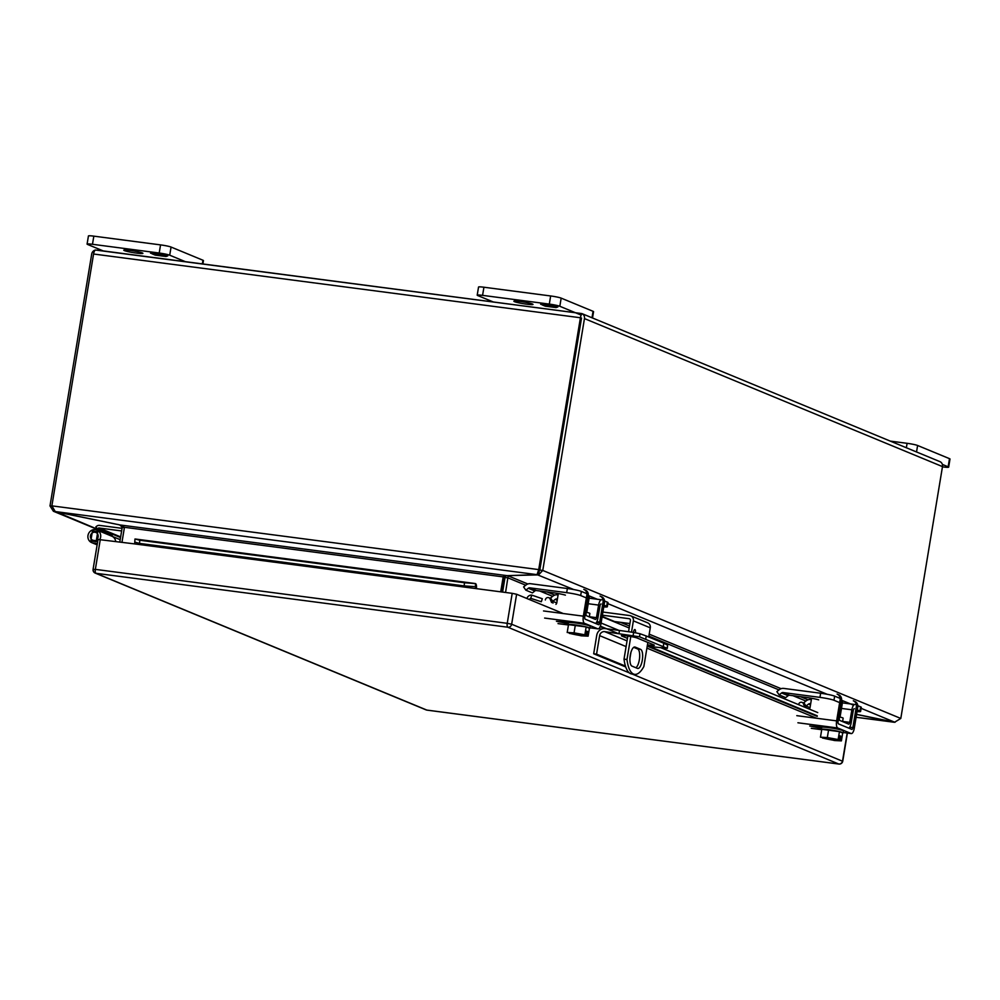 <?xml version="1.0" encoding="UTF-8"?>
<svg xmlns="http://www.w3.org/2000/svg" width="1000" height="1000" viewBox="0 0 1000 1000"><rect width="100%" height="100%" fill="white"/><g stroke="black" fill="none" stroke-linecap="round" stroke-linejoin="round"><path stroke-width="1.5" d="M483.925 287.225A8.312 0.737 -170.6 0 0 478.55 287.025L477.2 295.175A8.312 0.737 9.4 0 1 482.575 295.363L483.925 287.225L550.65 295.963L549.312 304.1L482.575 295.363M592.513 317.987L593.562 311.663A8.312 0.737 -170.6 0 0 593.062 311.312L561.175 298.125A8.312 0.737 -170.6 0 0 550.65 295.963M477.2 295.175A8.312 0.737 9.4 0 0 477.688 295.525L493.312 301.975M549.312 304.1A8.312 0.737 9.4 0 1 559.825 306.275L561.175 298.125M581.087 315.062L559.825 306.275M532.425 304.012A9.688 0.862 9.4 0 1 533.013 304.413A9.688 0.862 9.4 0 1 523.312 303.688A9.688 0.862 9.4 0 1 513.888 301.25A9.688 0.862 9.4 0 1 521.85 301.712A9.688 0.862 9.4 0 1 532.425 304.012M548.125 304.675L553.275 305.012L556.45 306.325L540.638 304.262L542.475 303.6L548.125 304.675M552.825 306.712L557.913 306.938L556.075 307.587L545.275 306.175L542.1 304.862L552.825 306.712M547.312 305.138L547.438 304.387M553.8 305.988L553.925 305.287M545.275 306.175L545.4 305.475M551.587 307.013L551.712 306.262M857.837 705.713L860.625 706.862A11.075 0.988 9.4 0 1 861.287 707.337L860.6 711.475A11.075 0.988 9.4 0 1 857.05 711.612M804.312 703.512L803.775 702.738L806.213 700.812A6.338 5.9 112.5 0 1 810.662 699.538L811.363 699.625M857.325 709.925L859.938 711A11.075 0.988 9.4 0 1 860.6 711.475M855.037 704.562A6.338 2.25 97.5 0 0 854.825 704.5A6.338 2.25 97.5 0 0 851.875 709.788L849.725 722.362A2.125 0.762 -82.5 0 1 848.725 724.137A2.125 0.762 -82.5 0 1 848.662 724.112L839.75 720.425A2.125 0.762 -82.5 0 1 839.362 718.075L841.375 705.45A6.338 2.25 97.5 0 0 841.462 700.9M840.163 698.413L834.65 696.137A11.075 0.988 -170.6 0 0 820.638 693.238L819.95 697.375A11.075 0.988 9.4 0 1 833.975 700.263L839.562 702.575M838 722.875A6.338 2.25 97.5 0 0 838.337 723.8M848.825 728.15A6.338 2.25 97.5 0 0 851.137 723.012L853.3 710.45A2.125 0.762 -82.5 0 1 854.287 708.675A2.125 0.762 -82.5 0 1 854.35 708.7L854.212 708.675M810.675 703.763L809.987 703.675A2.125 1.975 112.5 0 0 808.487 704.1L806.05 706.025L804.788 704.188M810.025 707.663L806.05 706.025M818.675 699.85A11.075 0.988 -170.6 0 0 805.975 697.4L789.625 695.25A2.125 1.975 -67.5 0 0 788.125 695.688L781.575 692.975A2.125 1.975 112.5 0 1 783.062 692.537L819.95 697.375M788.125 695.688L785.7 697.613L779.137 694.9L776.862 691.612L779.3 689.688A6.338 5.9 -67.5 0 1 783.75 688.413L820.638 693.238M842.588 721.6L843.15 718.2A8.637 0.762 -170.6 0 0 839.538 716.963M779.137 694.9L781.575 692.975M604.562 601.013L607.35 602.163A11.075 0.988 9.4 0 1 608.013 602.625L607.325 606.763A11.075 0.988 9.4 0 1 603.763 606.9M551.038 598.8L550.5 598.038L552.938 596.112A6.338 5.9 112.5 0 1 557.388 594.825L558.088 594.925M604.05 605.212L606.663 606.3A11.075 0.988 9.4 0 1 607.325 606.763M601.763 599.85A6.338 2.25 97.5 0 0 601.55 599.8A6.338 2.25 97.5 0 0 598.6 605.087L596.438 617.65A2.125 0.762 -82.5 0 1 595.45 619.425A2.125 0.762 -82.5 0 1 595.388 619.412L586.475 615.725A2.125 0.762 -82.5 0 1 586.087 613.375L588.1 600.737A6.338 2.25 97.5 0 0 588.188 596.2M586.888 593.7L581.375 591.425A11.075 0.988 -170.6 0 0 567.362 588.525L566.675 592.663A11.075 0.988 9.4 0 1 580.688 595.562L586.275 597.875M584.725 618.162A6.338 2.25 97.5 0 0 585.062 619.087M595.55 623.438A6.338 2.25 97.5 0 0 597.863 618.312L600.013 605.75A2.125 0.762 -82.5 0 1 601.013 603.975A2.125 0.762 -82.5 0 1 601.075 603.987L600.938 603.975M557.4 599.062L556.712 598.962A2.125 1.975 112.5 0 0 555.212 599.4L552.775 601.325L551.512 599.475M556.75 602.962L552.775 601.325M565.4 595.138A11.075 0.988 -170.6 0 0 552.7 592.688L536.35 590.55A2.125 1.975 -67.5 0 0 534.85 590.975L528.3 588.263A2.125 1.975 112.5 0 1 529.788 587.837L566.675 592.663M534.85 590.975L532.425 592.9L525.862 590.188L523.587 586.9L526.025 584.987A6.338 5.9 -67.5 0 1 530.475 583.7L567.362 588.525M589.312 616.9L589.875 613.5A8.637 0.762 -170.6 0 0 586.263 612.263M525.862 590.188L528.3 588.263M635.913 667.738A9.688 3.438 97.5 0 0 639.587 657.875A9.688 3.438 97.5 0 0 637.638 648.962L633.713 647.337M647.85 642.438L643.863 666.5A33.237 11.812 -82.5 0 1 634.688 674.362L631.725 673.975A33.237 11.812 -82.5 0 1 624.025 659.125L627.837 636.05M628.562 631.725L630.425 620.462A1.6 1.487 112.5 0 0 629.2 618.7L602.4 615.188M637.438 668.375L631.987 666.125A9.688 3.438 -82.5 0 1 630.212 655.7A9.688 3.438 -82.5 0 1 634.825 647.013A9.688 3.438 -82.5 0 1 635.15 647.087L640.588 649.35A9.688 3.438 -82.5 0 1 642.362 659.762A9.688 3.438 -82.5 0 1 637.762 668.462A9.688 3.438 -82.5 0 1 637.438 668.375M633.475 632.413A2.775 0.988 -82.5 0 1 634.85 629.538A2.775 0.988 -82.5 0 1 635.413 632.712M629.913 623.562L614.587 621.55L602.188 616.425M602.913 612.05L629.725 615.562A4.787 4.45 112.5 0 1 630.775 615.85L647.663 622.825A4.787 4.45 112.5 0 1 650.263 627.825L648.737 637.013M630.775 615.85A4.787 4.45 112.5 0 1 633.375 620.85L631.512 632.137M630.788 636.525L626.975 659.513L624.025 659.125M634.688 674.362A33.237 11.812 -82.5 0 1 626.975 659.513M627.463 638.362L621.9 636.062A8.312 0.737 9.4 0 1 621.4 635.712A8.312 0.737 9.4 0 1 628.225 636.1A8.312 0.737 9.4 0 1 637.288 638.075L653.8 644.9A8.312 0.737 9.4 0 1 654.3 645.25A8.312 0.737 9.4 0 1 647.45 644.85M647.225 646.213L667.312 648.375L639.513 636.8L604.7 631.638L627.038 640.875M645.738 639.025L646.237 635.988L663.812 643.25L663.312 646.3M663.812 643.25L667.625 645.163L667.125 648.213M667.312 648.375L667.625 645.163M629.963 658.225L630.925 652.412M618.987 633.5L619.487 630.462L605.2 628.587A7.75 7.212 -67.5 0 0 596.75 635.262L593.688 653.775L625.725 666.975M593.688 653.775L596.562 654.15L599.625 635.638A4.65 4.325 112.5 0 1 604.7 631.638M619.487 630.462L633.65 632.438L633.15 635.487M639.513 636.8L640.025 633.75L633.65 632.438M640.025 633.75L646.237 635.988M596.562 654.15L625.438 666.087M97.775 540.95L93.625 540.4A4.15 3.862 112.5 0 1 90.725 534.85A4.15 3.862 112.5 0 1 95.887 532.487A4.15 3.862 112.5 0 1 97.387 538.675L98.175 539.275M120.188 539.663L112.238 536.375A6.812 6.338 112.5 0 1 115.675 541.425A6.812 6.338 -67.5 0 0 111.912 536.237L96.9 530.025A6.812 6.338 -67.5 0 0 88.438 533.9A6.812 6.338 -67.5 0 0 93.188 543.013L97.35 543.562M99.875 539.362A6.812 6.338 -67.5 0 0 96.9 530.025M581.525 318.038L539.8 570.05L539 571.812L538.075 571.788M581.337 313.525L95.388 250.025A4.787 4.45 -67.5 0 0 91.7 254.062L50 505.925L51.938 506.175M97.45 250.162L581.6 313.538M581.5 318.2L539.812 570.05L538.725 569.6L537.038 574.65L539.8 570.05L542.762 570.438L538.475 574.95L539 571.812M856.587 714.35L894.663 722.188L900.8 718.45L942.487 466.6A4.787 4.45 112.5 0 0 940.263 461.775L582 313.637M942.487 466.6L584.462 318.587A4.787 4.45 112.5 0 0 582.238 313.762A4.787 1.7 97.5 0 0 580.425 317.75L538.725 569.6L51.875 505.863L93.575 254.013L580.425 317.75M95.388 250.025A4.787 1.7 97.5 0 0 93.575 254.013M584.462 318.587L542.762 570.438L900.8 718.45M54.625 511.3L53.388 511.25L50 505.925M55.25 511.562L537.038 574.65L507.15 575.65L503.188 576.888L124.45 527.3L119.925 524.95L55.25 511.562L51.875 505.863M894.013 722.062L895.088 722.237M109.375 534.237L55.838 511.7M55.825 511.825L119.475 524.85M504.663 575.812L501.85 591.987M538.25 571.775L537.725 574.913L573.85 589.575M525.725 585.212L507.975 577.875L505.025 577.487L505.55 575.65M508.2 575.612L537.725 574.913M894.3 722.275L856.1 717.275L892.962 721.862M892.95 721.975L856.575 714.463M120.175 525.212L122.225 527.362L124.388 527.65M503.65 576.25L503.188 576.888L504.275 577.325M505.562 592.475L508.162 575.85L527.825 583.987M505.025 577.487L502.6 592.087M119.8 541.962L122.225 527.362M500.712 591.838L503.188 576.888M124.45 527.3L121.975 542.25M569.4 633.038L581.275 635.825L588.125 636.163L589.425 628.288L586.163 626.938L568.5 624.625L567.2 632.5L569.65 632.7M575.35 624.963L574.05 632.837L567.2 632.5M586.163 626.938L584.85 634.812L574.05 632.837M588.125 636.163L587 635.7L587.688 631.562L586.663 631.138L585.975 635.275L584.85 634.812M587 635.7L586.163 635.588C584.025 636.213 578.7 635.513 570.188 633.5L569.338 633.387M585.837 635.337A8.312 0.737 9.4 0 1 579.3 634.888A8.312 0.737 9.4 0 1 570.675 633.125L570.188 633.5M586.613 631.425L587.688 631.562M584.8 634.675L585.975 635.275M569.163 633.075C571.3 632.463 576.625 633.15 585.138 635.175M558.225 623.65L568.438 624.987A11.075 0.988 9.4 0 1 568.038 624.65A11.075 0.988 9.4 0 1 579.125 625.487A11.075 0.988 9.4 0 1 589.9 628.263A11.075 0.988 9.4 0 1 589.4 628.462M589.9 628.263L590.225 626.3A11.075 0.988 -170.6 0 0 579.45 623.525A11.075 0.988 -170.6 0 0 568.362 622.688L568.038 624.65M597.85 628.812A6.338 2.25 97.5 0 0 598.05 628.875L589.975 627.812L597.85 628.812L584.462 623.288A6.338 2.25 -82.5 0 1 583.35 616.163L543.525 610.95M568.2 623.638L556.45 621.287L568.688 622.513M600.062 596.087A5.537 5.15 112.5 0 1 603.075 601.875L599.6 622.888A2.125 0.762 -82.5 0 1 598.6 624.7A2.125 0.762 -82.5 0 1 598.538 624.675L585.15 619.15A2.125 0.762 -82.5 0 1 584.775 616.763L588.263 595.75A5.537 5.15 -67.5 0 0 585.237 589.963M583.812 589.362A5.537 5.15 112.5 0 1 586.825 595.163L583.35 616.163M598.05 628.875A6.338 2.25 97.5 0 0 601.025 623.475L604.5 602.463A5.537 5.15 -67.5 0 0 601.487 596.675M545.337 599.963L545.363 599.825A2.662 2.475 112.5 0 1 550.125 599L551.587 602.55M555.95 604.35A2.662 2.475 -67.5 0 0 556.788 602.775L558.312 593.562M548.837 597.688L550.262 598.288A2.662 2.475 112.5 0 1 551.562 599.6L553.013 603.138M822.675 737.738L834.55 740.537L841.4 740.875L842.7 732.987L839.438 731.637L821.775 729.325L820.475 737.212L822.925 737.4M828.625 729.663L827.325 737.55L820.475 737.212M839.438 731.637L838.138 739.525L827.325 737.55M841.4 740.875L840.275 740.413L840.962 736.275L839.938 735.85L839.25 739.987L838.138 739.525M840.275 740.413L839.438 740.3C837.3 740.913 831.975 740.225 823.462 738.2L822.613 738.1M839.112 740.05A8.312 0.737 9.4 0 1 832.575 739.6A8.312 0.737 9.4 0 1 823.95 737.825L823.462 738.2M839.887 736.125L840.962 736.275M838.075 739.388L839.25 739.987M822.438 737.788C824.575 737.163 829.9 737.862 838.413 739.875M811.5 728.363L821.712 729.7A11.075 0.988 9.4 0 1 821.312 729.35A11.075 0.988 9.4 0 1 832.4 730.188A11.075 0.988 9.4 0 1 843.175 732.962A11.075 0.988 9.4 0 1 842.675 733.175M843.175 732.962L843.5 731.012A11.075 0.988 -170.6 0 0 832.725 728.225A11.075 0.988 -170.6 0 0 821.637 727.387L821.312 729.35M851.125 733.525A6.338 2.25 97.5 0 0 851.338 733.575L843.25 732.513L851.125 733.525L837.75 727.987A6.338 2.25 -82.5 0 1 836.625 720.875L796.8 715.662M821.475 728.337L809.737 726L821.963 727.212M853.337 700.788A5.537 5.15 112.5 0 1 856.35 706.575L852.875 727.588A2.125 0.762 -82.5 0 1 851.875 729.4A2.125 0.762 -82.5 0 1 851.812 729.388L838.425 723.85A2.125 0.762 -82.5 0 1 838.05 721.462L841.538 700.45A5.537 5.15 -67.5 0 0 838.512 694.663M837.087 694.075A5.537 5.15 112.5 0 1 840.113 699.862L836.625 720.875M851.338 733.575A6.338 2.25 97.5 0 0 854.3 728.175L857.775 707.175A5.537 5.15 -67.5 0 0 854.762 701.375M798.612 704.675L798.637 704.538A2.662 2.475 112.5 0 1 803.413 703.713L804.862 707.262M809.225 709.062A2.662 2.475 -67.5 0 0 810.062 707.475L811.587 698.275M802.113 702.4L803.55 702.987A2.662 2.475 112.5 0 1 804.837 704.3L806.287 707.85M949.5 458.663L948.15 466.812A8.312 0.737 9.4 0 1 948.65 467.163L950 459.012A8.312 0.737 -170.6 0 0 949.5 458.663L917.613 445.487A8.312 0.737 -170.6 0 0 907.1 443.312L890.375 441.125M942.45 466.863L943.275 466.962A8.312 0.737 9.4 0 0 948.65 467.163M948.15 466.812L942.362 464.412M93.825 236.15A8.312 0.737 -170.6 0 0 88.438 235.95L87.088 244.1A8.312 0.737 9.4 0 1 92.475 244.288L93.825 236.15L160.55 244.887L159.2 253.025L92.475 244.288M202.9 263.95L203.45 260.587A8.312 0.737 -170.6 0 0 202.95 260.238L171.062 247.05A8.312 0.737 -170.6 0 0 160.55 244.887M87.088 244.1A8.312 0.737 9.4 0 0 87.587 244.45L103.2 250.9M159.2 253.025A8.312 0.737 9.4 0 1 169.713 255.2L171.062 247.05M185.325 261.65L169.713 255.2M142.325 252.938A9.688 0.862 9.4 0 1 142.9 253.337A9.688 0.862 9.4 0 1 133.2 252.613A9.688 0.862 9.4 0 1 123.775 250.175A9.688 0.862 9.4 0 1 131.738 250.637A9.688 0.862 9.4 0 1 142.325 252.938M158.012 253.6L163.162 253.938L166.35 255.25L150.525 253.188L152.375 252.525L158.012 253.6M162.712 255.637L167.812 255.863L165.963 256.512L155.175 255.1L151.988 253.787L162.712 255.637M157.213 254.062L157.338 253.312M163.7 254.913L163.812 254.213M155.175 255.1L155.287 254.4M161.488 255.938L161.612 255.188M90.8 540.988L96.137 541.675L97.8 531.663L92.463 530.962L90.8 540.988M122.062 528.337L99.5 525.388A3.938 3.675 -67.5 0 0 96.725 526.175L95.862 526.85L97.3 528.925L98.162 528.25A1.288 1.2 112.5 0 1 99.062 528L121.625 530.95M111.263 535.962L112.312 535.138L97.3 528.925M108.6 534.862L109.65 534.038M474.025 586.587L464.162 585.913L464.487 582.75L475.538 583.6L475.262 588.5L512.2 593.337L516.613 594.25L529.637 599.637A1.6 1.487 112.5 0 1 530.712 598.337L531.8 595.125A4.787 4.462 -67.5 0 0 526.875 598.5M98.25 539.475L134.688 543.913L134.963 539L139.825 540.237L139.5 543.4L135.175 542.225M134.963 539L475.538 583.6A4.787 1.7 97.5 0 1 476.388 588.65M464.487 582.75L139.825 540.237M464.162 585.913L139.5 543.4M531.8 595.125L542.325 598.725L541.3 601.75L530.712 598.337M600.337 626.15L617.737 633.337M649.625 646.525L817.262 715.825M597.013 621.337L599.675 622.425M601.1 623.025L618.9 630.375M661.475 647.975L817.75 712.588M593.062 311.312L591.987 317.775M854.825 704.5L842.4 702.875L854.613 704.5M860.625 706.862L859.938 711M834.65 696.137L833.975 700.263M841.488 708.425L851.875 709.788M810.638 703.95L809.987 703.675M808.487 704.1L810.475 704.925M842.613 721.425L849.725 722.362M789.625 695.25L783.062 692.537M601.55 599.8L589.125 598.175L601.337 599.8M607.35 602.163L606.663 606.3M581.375 591.425L580.688 595.562M588.212 603.725L598.6 605.087M557.362 599.237L556.712 598.962M555.212 599.4L557.2 600.225M589.338 616.725L596.438 617.65M536.35 590.55L529.788 587.837M635.15 647.087L634.5 647.013M640.588 649.35L637.638 648.962M629.862 618.975L629.2 618.7M633.375 620.85L650.263 627.825M626.1 646.587L599.625 635.638M93.188 543.013L97.163 544.663M588.288 595.538L597.225 599.225M607.85 603.625L827.138 694.275M841.562 700.238L853.587 705.212M861.125 708.325L894.663 722.188M119.45 524.963L120.85 525.538M507.15 575.65L119.925 524.95M547.112 591.962L554.75 595.112M620.625 622.35L629.5 626.013M649.212 634.163L781.1 688.688M800.4 696.663L808.025 699.812M805.925 701.038L792.987 695.7M779.013 689.912L648.888 636.125M629.175 627.975L602.125 616.8M552.65 596.337L539.712 590.988M584.462 623.288L544.637 618.062M558.013 623.6L568.362 624.95M588.263 595.75L586.825 595.163M604.5 602.463L603.075 601.875M564.9 622.013L564.712 623.175M596.438 622.475L599.6 622.888M550.125 599L551.562 599.6M837.75 727.987L797.913 722.775M811.287 728.3L821.637 729.663M841.538 700.45L840.113 699.862M857.775 707.175L856.35 706.575M818.175 726.725L817.987 727.887M849.712 727.175L852.875 727.588M803.413 703.713L804.837 704.3M907.1 443.312L906.363 447.738M916.538 451.938L917.613 445.487M202.95 260.238L202.35 263.875M120.638 536.912L99.062 528M120.55 537.513L98.162 528.25M512.2 593.337L507.238 623.312L511.65 624.225L629.275 672.85M516.613 594.25L511.65 624.225A3.487 3.25 112.5 0 1 507.85 627.225L95.962 573.3L426.85 710.088L838.737 764.013L507.85 627.225A3.487 1.238 97.5 0 1 507.238 623.312L95.35 569.375A3.487 1.238 97.5 0 0 95.962 573.3A3.487 3.25 -67.5 0 1 95.2 573.088L426.087 709.887A3.487 3.487 0 0 0 426.962 710.125A3.487 1.238 97.5 0 0 427.088 710.125M632.125 674.025L842.5 761.225M847.175 733.025L842.537 761.012A3.487 3.25 -67.5 0 1 838.737 764.013A3.487 1.238 97.5 0 0 838.85 764.05A3.487 1.238 97.5 0 0 839.013 764.038M529.637 599.637L563.263 613.538M599.125 628.362L601.225 629.237M646.9 648.112L816.538 718.238M98.05 539.338L93.088 569.3A3.487 3.487 0 0 0 95.2 573.088A3.487 3.25 -67.5 0 1 93.287 569.45L95.35 569.375L100.3 539.412M475.262 588.5L134.688 543.913M847.4 733.062L842.75 761.162A3.487 3.487 0 0 1 838.85 764.05L426.962 710.125A3.487 1.238 97.5 0 1 426.85 710.088A3.487 3.25 112.5 0 1 426.087 709.887M600.15 626.65L604.725 628.538M647.588 646.263L817.212 716.388M91.7 542.625L97.125 544.862M109.25 534.338L53.388 511.25M586.775 612.375L589.487 596.025M585.075 635.15C581.475 633.7 567.513 632.238 569.375 632.788L569.538 632.537M840.05 717.087L842.763 700.738M838.35 739.862C834.75 738.4 820.788 736.95 822.65 737.487L822.812 737.25M474.825 583.475L135.287 539.012"/></g></svg>
